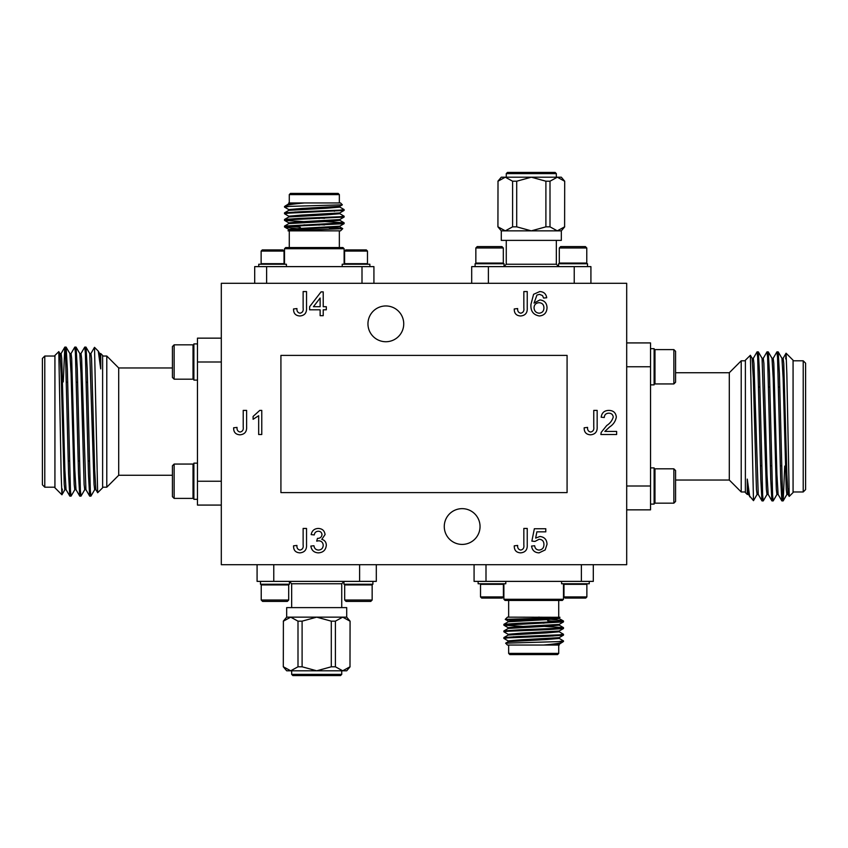 <?xml version="1.0" encoding="UTF-8"?>
<svg xmlns="http://www.w3.org/2000/svg" width="848" height="848" viewBox="0 0 848 848"><rect width="100%" height="100%" fill="white"/><g stroke="black" fill="none" stroke-linecap="round" stroke-linejoin="round"><path stroke-width="1.27" d="M626.693 485.999L650.533 485.999L650.533 509.849L626.693 509.849M650.533 485.999L650.533 366.771L626.693 366.771M626.693 342.921L650.533 342.921L650.533 366.771M673.853 383.943L675.57 382.225L675.57 351.316L673.853 349.599L654.974 349.599L654.974 383.943L673.853 383.943L673.853 349.599L675.57 351.316M650.533 384.865L654.115 384.865L654.115 348.676L650.533 348.676M650.533 504.094L654.115 504.094L654.115 467.895L650.533 467.895M654.115 502.313L654.974 503.171L654.974 468.827L654.115 469.686M673.853 468.827L675.57 470.545L675.57 501.454L673.853 503.171L673.853 468.827L654.974 468.827M675.57 480.042L729.301 480.042L729.301 372.728L741.216 360.803L741.216 491.967L745.381 491.967M782.524 495.232L781.845 500.861L780.658 479.078L777.552 357.549L776.927 351.867L773.143 358.375M772.581 495.232L771.913 500.861L770.715 479.078L767.62 357.538L766.995 351.867L763.211 358.375M762.649 495.232L761.97 500.861L760.783 479.078L757.677 357.538L757.063 351.867L753.278 358.375M784.729 466.082L783.192 500.861L782.524 495.232L779.418 373.692L778.22 351.909L777.552 357.538M776.991 494.395L773.206 500.903L772.581 495.221L769.475 373.692L768.288 351.909L767.62 357.538M767.048 494.395L763.264 500.903L762.649 495.232L759.543 373.692L758.356 351.909L757.677 357.538M786.085 353.224L793.071 360.209L793.071 492.561L789.234 496.398L786.849 374.063L786.085 353.224L785.672 358.937M748.36 494.448L747.279 494.448L745.381 492.561L745.381 360.209L750.363 355.28L753.48 500.649L748.307 494.395L747.279 479.109L749.717 496.843M747.279 494.108L747.279 479.109M803.215 360.803L805.6 363.188L805.6 489.582L803.215 491.967L803.215 360.803L793.071 360.803M803.215 491.967L793.071 491.967M760.423 465.732L761.674 465.732M770.366 465.732L771.606 465.732M780.298 465.732L781.538 465.732M788.746 488.914L788.11 494.448L786.87 494.448L786.244 489.264L783.139 378.261L781.951 358.375L778.22 351.909M789.202 496.387L788.046 494.395L786.87 474.509L783.764 363.506L783.139 358.322L781.898 358.322M781.845 500.861L778.114 494.395L776.927 474.509L773.821 363.506L773.206 358.322L771.966 358.322M771.913 500.861L768.182 494.395L766.995 474.509L763.889 363.506L763.264 358.322L762.023 358.322M761.97 500.861L758.239 494.395L753.957 363.506L753.331 358.322L752.091 358.322M778.167 494.448L776.927 494.448L776.312 489.264L773.206 378.261L772.019 358.375L768.288 351.909M768.235 494.448L766.995 494.448L766.369 489.264L762.087 358.375L758.356 351.909M758.303 494.448L757.063 494.448L756.437 489.264L753.331 378.261L752.144 358.375L750.363 355.28M729.301 480.042L741.216 491.967M626.693 564.694L626.693 283.306L221.307 283.306L221.307 564.694L626.693 564.694M262.604 601.412L261.226 600.034L262.604 601.412L287.324 601.412L288.702 600.034L288.702 584.929L261.226 584.929L261.226 600.034L288.702 600.034L287.324 601.412M260.484 581.378L260.484 584.24L289.444 584.24L289.444 581.378M376.311 564.694L376.311 581.378L257.082 581.378L257.082 564.694L257.082 581.378M291.659 607.613L291.659 583.763L289.274 581.378M297.998 621.16L297.998 666.793L302.1 666.793L302.1 621.16L297.998 621.16L290.694 617.153L286.677 617.153L286.677 607.613L346.715 607.613L346.715 617.153L350.076 621.16L349.991 666.793L350.076 621.16M283.391 666.793L290.694 670.8L286.677 670.8L283.306 666.793L283.391 621.16L290.694 617.153L346.715 617.153M283.391 621.16L283.306 666.793M302.1 666.793L316.696 670.8L290.694 670.8L297.998 666.793M342.698 617.153L349.991 621.16L342.698 617.153L335.395 621.16L331.292 621.16L331.292 666.793L335.395 666.793L335.395 621.16M335.395 666.793L342.698 670.8L349.991 666.793M331.292 621.16L316.696 617.153L302.1 621.16M350.076 666.793L346.715 670.8L316.696 670.8L331.292 666.793M291.659 670.8L291.659 674.383L341.733 674.383L341.733 670.8M291.659 674.383L292.846 675.57L340.536 675.57L341.733 674.383M346.058 601.412L344.691 600.034L346.058 601.412L370.788 601.412L372.155 600.034L372.155 584.929L344.691 584.929L344.691 600.034L372.155 600.034L370.788 601.412M343.949 581.389L343.949 584.24L372.908 584.24L372.908 581.378M585.724 598.073L586.869 596.928L585.724 598.073L565.118 598.073L563.973 596.928L563.973 584.336L586.869 584.336L586.869 596.928L563.973 596.928L565.118 598.073M589.254 583.763L589.254 581.378L589.254 583.763L561.588 583.763L561.588 581.378M593.303 564.694L593.303 581.378L474.074 581.378L474.074 564.694M485.999 564.694L485.999 581.378M581.378 581.378L581.378 564.694M478.134 581.378L478.134 583.763L505.79 583.763L505.79 581.378M481.092 583.763L480.519 584.336L503.405 584.336L502.832 583.763M502.26 598.073L503.405 596.928L502.26 598.073L481.664 598.073L480.519 596.928L503.405 596.928L503.405 584.336M503.882 599.271L563.496 599.271L562.309 600.458L505.079 600.458L503.882 599.271L503.882 583.763M557.539 654.592L509.849 654.592L508.652 653.395L558.726 653.395L557.539 654.592M558.726 645.052L558.726 653.395M561.164 641.321L562.489 641.47C564.249 642.583 557.889 643.78 543.409 645.052L507.464 645.052L505.641 643.176L563.496 641.47L559.139 644.289L551.889 645.052L559.256 645.052L559.192 644.226M543.409 645.052L551.889 645.052M508.238 640.971L503.882 638.427L507.878 637.876L548.592 636.223L563.454 635.173L561.164 634.696M508.238 634.346L503.882 631.802L507.878 631.251L548.592 629.598L563.454 628.548L561.164 628.071M523.386 626.449L503.882 625.177L563.454 621.923L547.638 620.725M559.351 641.47L563.496 640.908L559.139 638.364M506.214 638.014L503.935 637.537L518.785 636.498L559.5 634.834L563.496 634.283L559.139 631.739M506.214 631.389L503.935 630.923L518.785 629.873L559.5 628.209L563.454 627.605L544.003 626.386M506.214 624.764L503.935 624.298L518.785 623.248L559.5 621.595L563.496 621.033L559.139 618.489M505.641 643.176L508.238 641.671L546.441 639.53L559.192 638.427L559.192 637.601M503.935 637.537L508.238 635.046L546.441 632.905L559.192 631.802L559.192 630.976M528.919 629.937L523.386 629.704M503.935 630.923L508.238 628.421L546.441 626.28L559.192 625.177L559.192 624.351M528.919 623.312L523.386 623.079M503.935 624.298L508.238 621.796L546.441 619.655L559.192 618.552L559.192 617.726M557.2 618.139L552.737 617.779M539.508 617.153L538.459 617.153M562.129 620.725L547.119 618.796M508.185 641.735L508.185 640.908L520.937 639.805L559.139 637.664L563.454 635.173M508.185 635.11L508.185 634.283L520.937 633.18L559.139 631.039L563.454 628.548M544.003 629.767L538.459 629.523M508.185 628.495L508.185 627.658L520.937 626.555L559.139 624.414L563.454 621.923M544.003 623.142L538.459 622.898M508.185 621.87L508.185 621.043L520.937 619.93L559.139 617.789L505.26 619.347L518.679 620.036M505.26 619.347L507.464 617.153L560.009 617.291M558.726 617.153L558.726 600.458M545.317 635.512L553.055 636.032M538.459 622.517L538.459 623.344M538.459 629.142L538.459 629.969M586.774 247.966L585.396 246.588L560.676 246.588L559.298 247.966L559.298 263.071L586.774 263.071L586.774 247.966L559.298 247.966M587.516 263.76L587.516 266.622L587.516 263.76L558.556 263.76L558.556 266.622M471.689 283.306L471.689 266.622L590.918 266.622L590.918 283.306L590.918 266.622M556.341 240.387L556.341 264.237L558.726 266.622M550.002 226.84L550.002 181.207L545.9 181.207L545.9 226.84L550.002 226.84L557.306 230.847L561.323 230.847L561.323 240.387L501.285 240.387L501.285 230.847L497.924 226.84L498.009 181.207L497.924 226.84M564.609 181.207L557.306 177.2L561.323 177.2L564.694 181.207L564.609 226.84L557.306 230.847L501.285 230.847M564.609 226.84L564.694 181.207M545.9 181.207L531.304 177.2L557.306 177.2L550.002 181.207M505.302 230.847L498.009 226.84L505.302 230.847L512.605 226.84L516.708 226.84L516.708 181.207L512.605 181.207L512.605 226.84M512.605 181.207L505.302 177.2L498.009 181.207M516.708 226.84L531.304 230.847L545.9 226.84M497.924 181.207L501.285 177.2L531.304 177.2L516.708 181.207M556.341 177.2L556.341 173.617L506.267 173.617L506.267 177.2M556.341 173.617L555.154 172.43L507.464 172.43L506.267 173.617M503.309 247.966L501.942 246.588L477.212 246.588L475.845 247.966L475.845 263.071L503.309 263.071L503.309 247.966L475.845 247.966L477.212 246.588M504.051 266.622L504.051 263.76L475.092 263.76L475.092 266.622M539.063 552.864C534.696 552.652 532.194 550.384 531.569 546.059L534.664 545.752C534.982 548.433 536.455 549.875 539.084 550.076C542.317 549.705 543.928 547.84 543.928 544.469C543.907 541.204 542.285 539.466 539.095 539.264L534.971 541.427L531.876 541.119L534.346 528.749L545.783 528.749L545.783 531.844L536.879 531.844L535.65 538.088L539.953 536.477C544.48 537.038 546.843 539.635 547.024 544.289L545.179 549.939L539.063 552.864M318.36 552.864C314.025 552.61 311.534 550.352 310.856 546.059L313.951 545.752C314.343 548.444 315.848 549.886 318.466 550.076C321.434 549.864 323.024 548.264 323.215 545.275C323.003 542.487 321.498 540.992 318.7 540.791L316.696 541.119L317.459 538.363C320.12 538.385 321.625 537.155 321.986 534.675C321.763 532.48 320.544 531.336 318.307 531.23C315.986 531.367 314.629 532.608 314.258 534.929L311.163 534.622C311.926 530.721 314.279 528.664 318.212 528.442C322.261 528.611 324.54 530.657 325.07 534.569L321.784 539.349C324.752 540.208 326.257 542.19 326.31 545.296C325.812 550.045 323.162 552.567 318.36 552.864M604.847 431.42L616.634 431.42L616.634 434.515L600.872 434.515L601.2 432.374L606.755 425.495C610.019 423.396 612.182 420.597 613.231 417.089C612.913 414.566 611.45 413.262 608.843 413.188C606.002 413.273 604.486 414.714 604.274 417.513L601.179 417.205C601.794 412.743 604.37 410.474 608.906 410.4C613.358 410.506 615.828 412.732 616.326 417.057C615.584 421.233 613.358 424.53 609.638 426.947L604.847 431.42M261.767 410.4L261.767 434.515L258.672 434.515L258.672 415.721L253.107 419.283L253.107 416.432L259.774 410.4L261.767 410.4M539.752 291.564C543.748 291.744 546.07 293.8 546.716 297.754L543.621 298.061L542.508 295.581L539.551 294.351L536.922 295.062L534.039 303.096L539.9 299.916C544.458 300.468 546.833 303.075 547.024 307.739C546.79 312.711 544.257 315.467 539.402 315.986C533.265 314.894 530.456 311.025 530.954 304.39L533.583 294.309L539.752 291.564M323.215 315.679L320.131 315.679L320.131 309.806L309.615 309.806L309.615 306.711L321.053 291.882L323.215 291.882L323.215 306.711L326.31 306.711L326.31 309.806L323.215 309.806L323.215 315.679M462.149 544.416A17.882 17.882 0 0 0 477.647 517.598A17.882 17.882 0 0 0 446.663 517.598A17.882 17.882 0 0 0 462.149 544.416M385.851 341.733A17.882 17.882 0 0 0 401.337 314.905A17.882 17.882 0 0 0 370.353 314.905A17.882 17.882 0 0 0 385.851 341.733M520.608 315.986C516.273 315.71 514.164 313.368 514.259 308.948L517.662 308.566C517.428 311.152 518.457 312.7 520.746 313.209C523.216 312.626 524.255 310.94 523.841 308.153L523.841 291.564L527.244 291.564L527.244 307.93C527.541 312.848 525.325 315.541 520.608 315.986M299.895 552.864C295.56 552.589 293.45 550.246 293.546 545.826L296.948 545.444C296.715 548.031 297.743 549.578 300.033 550.076C302.503 549.493 303.542 547.808 303.128 545.02L303.128 528.442L306.531 528.442L306.531 544.808C306.828 549.727 304.612 552.408 299.895 552.864M590.526 434.823C586.201 434.547 584.081 432.204 584.177 427.784L587.579 427.403C587.346 429.989 588.374 431.537 590.664 432.045C593.144 431.462 594.172 429.777 593.759 426.989L593.759 410.4L597.162 410.4L597.162 426.767C597.458 431.685 595.254 434.377 590.526 434.823M299.895 315.986C295.56 315.71 293.45 313.368 293.546 308.948L296.948 308.566C296.715 311.152 297.743 312.7 300.033 313.209C302.503 312.626 303.542 310.94 303.128 308.153L303.128 291.564L306.531 291.564L306.531 307.93C306.828 312.848 304.612 315.541 299.895 315.986M520.608 552.864C516.273 552.589 514.164 550.246 514.259 545.826L517.662 545.444C517.428 548.031 518.457 549.578 520.746 550.076C523.216 549.493 524.255 547.808 523.841 545.02L523.841 528.442L527.244 528.442L527.244 544.808C527.541 549.727 525.325 552.408 520.608 552.864M239.984 434.823C235.649 434.547 233.539 432.204 233.635 427.784L237.037 427.403C236.804 429.989 237.832 431.537 240.122 432.045C242.602 431.462 243.63 429.777 243.217 426.989L243.217 410.4L246.62 410.4L246.62 426.767C246.916 431.685 244.701 434.377 239.984 434.823M567.079 492.603L567.079 355.397L280.921 355.397L280.921 492.603L567.079 492.603M313.431 306.711L320.131 306.711L320.131 298.03L313.431 306.711M539.042 302.694C535.947 302.927 534.272 304.591 534.039 307.676C534.219 311.004 535.925 312.848 539.169 313.209C542.307 312.859 543.897 311.068 543.928 307.835C543.844 304.623 542.211 302.916 539.042 302.694M284.504 248.729L285.691 247.542L342.921 247.542L344.118 248.729L284.504 248.729L284.504 264.237M309.541 225.483L309.541 224.656M309.541 218.858L309.541 218.031M294.945 211.968L302.683 212.488M289.274 230.847L289.274 247.542M342.74 228.653L340.536 230.847L288.076 230.847L342.74 228.653L329.321 227.964M285.871 227.275L300.881 229.204M286.836 206.679L285.511 206.53C283.751 205.417 290.111 204.22 304.591 202.948L340.536 202.948L342.359 204.824L284.504 206.53L288.861 203.711L296.111 202.948L288.744 202.948L288.808 203.774M339.762 207.029L344.118 209.573L340.122 210.124L299.408 211.777L284.546 212.827L286.836 213.304M339.762 213.654L344.118 216.198L340.122 216.749L299.408 218.402L284.546 219.452L286.836 219.929M324.614 221.551L344.118 222.823L284.546 226.077L300.362 227.275M339.815 206.265L339.815 207.092L327.063 208.195L288.861 210.336L284.546 212.827M339.815 212.89L339.815 213.717L327.063 214.82L288.861 216.961L284.546 219.452M303.997 218.233L309.541 218.477M339.815 219.505L339.815 220.342L327.063 221.445L288.861 223.586L284.546 226.077M303.997 224.858L309.541 225.102M339.815 226.13L339.815 226.957L301.559 229.172L287.991 230.709M304.591 202.948L296.111 202.948M342.359 204.824L339.762 206.329L301.559 208.47L288.808 209.573L288.808 210.399M341.786 209.986L344.118 210.399L339.762 212.954L301.559 215.095L288.808 216.198L288.808 217.024M319.081 218.063L324.614 218.296M341.786 216.611L344.118 217.024L339.762 219.579L301.559 221.72L288.808 222.823L288.808 223.649M319.081 224.688L324.614 224.921M341.786 223.236L344.118 223.649L339.762 226.204L301.559 228.345L288.808 229.448L288.808 230.274M290.8 229.861L295.263 230.221M288.649 206.53L284.504 207.092L288.861 209.636M344.065 210.463L288.5 213.166L284.504 213.717L288.861 216.261M344.065 217.077L288.5 219.791L284.546 220.395L303.997 221.614M344.065 223.702L288.5 226.405L284.504 226.967L288.861 229.511M339.348 202.948L339.348 194.605L289.274 194.605L289.274 202.948M339.348 194.605L338.151 193.408L290.461 193.408L289.274 194.605M344.118 248.729L344.118 264.237M366.336 249.927L367.481 251.072L366.336 249.927L345.74 249.927L344.595 251.072L344.595 263.664L367.481 263.664L367.481 251.072L344.595 251.072L345.74 249.927M369.866 266.622L369.866 264.237L342.21 264.237L342.21 266.622M254.697 283.306L254.697 266.622L266.622 266.622L266.622 283.306M362.001 283.306L362.001 266.622L373.926 266.622L373.926 283.306M266.622 266.622L362.001 266.622M258.746 264.237L258.746 266.622L258.746 264.237L286.412 264.237L286.412 266.622M261.131 263.664L284.027 263.664L283.455 264.237L284.027 263.664L284.027 251.072L261.131 251.072L261.131 263.664L261.703 264.237L261.131 263.664L261.131 251.072L262.276 249.927L282.882 249.927L284.027 251.072L282.882 249.927M118.699 367.958L118.699 475.272L106.784 487.197L106.784 356.033L118.699 367.958L172.43 367.958M59.254 359.086L59.89 353.552L61.13 353.552L61.756 358.736L64.861 469.739L66.049 489.625L69.833 496.133L70.448 490.462M69.833 353.552L71.073 353.552L71.688 358.736L74.794 469.739L75.981 489.625L79.765 496.133L80.38 490.462M79.765 353.552L81.005 353.552L81.631 358.736L85.913 489.625L89.697 496.133L90.323 490.462M89.697 353.552L90.937 353.552L91.563 358.736L94.669 469.739L95.856 489.625L97.668 492.73L102.619 487.791L102.619 355.439L100.721 353.552L99.64 353.552M98.283 351.157L99.693 353.605L100.721 368.891L98.283 351.157L94.52 347.351L97.637 492.72M63.271 381.918L64.808 347.139L65.476 352.768L68.582 474.308L69.78 496.091M71.009 353.605L74.794 347.097L75.419 352.779L78.525 474.308L79.712 496.091M80.952 353.605L84.736 347.097L85.351 352.768L88.457 474.308L89.644 496.091M62.328 489.063L61.915 494.776L61.151 473.937L58.798 351.613L59.954 353.605L61.13 373.491L64.236 484.494L64.861 489.678L66.102 489.678M65.476 352.768L66.102 347.097L69.886 353.605L71.073 373.491L74.179 484.494L74.794 489.678L76.034 489.678M75.419 352.768L76.034 347.097L79.818 353.605L81.005 373.491L84.111 484.494L84.736 489.678L85.977 489.678M85.351 352.768L85.977 347.097L89.761 353.605L94.043 484.494L94.669 489.678L95.909 489.678M100.721 353.892L100.721 368.891M58.798 351.613L54.929 355.439L54.929 487.791L61.915 494.776M66.155 347.139L67.342 368.922L70.448 490.451L71.073 496.133L74.857 489.625M76.087 347.139L77.285 368.922L80.38 490.462L81.005 496.133L84.789 489.625M86.03 347.139L87.217 368.922L90.323 490.462L90.937 496.133L94.722 489.625M102.619 356.033L106.784 356.033M87.577 382.268L86.326 382.268M77.634 382.268L76.394 382.268M67.702 382.268L66.462 382.268M44.785 487.197L42.4 484.812L42.4 358.418L44.785 356.033L44.785 487.197L54.929 487.197M44.785 356.033L54.929 356.033M174.147 344.829L172.43 346.546L172.43 377.455L174.147 379.173L193.026 379.173L193.026 344.829L174.147 344.829L174.147 379.173M221.307 338.151L197.467 338.151L197.467 481.229L221.307 481.229M197.467 343.906L193.885 343.906L193.885 380.105L197.467 380.105M197.467 481.229L197.467 505.079L221.307 505.079M197.467 463.135L193.885 463.135L193.885 499.324L197.467 499.324M193.026 481.229L193.026 498.401L193.885 497.543L193.026 498.401L174.147 498.401L174.147 464.057L193.026 464.057L193.026 481.229M174.147 464.057L172.43 465.775L172.43 496.684L174.147 498.401M221.307 362.001L197.467 362.001M359.616 581.378L359.616 564.694M273.777 581.378L273.777 564.694M341.733 607.613L341.733 583.763L291.659 583.763M488.384 266.622L488.384 283.306M574.223 266.622L574.223 283.306M506.267 240.387L506.267 264.237L556.341 264.237M654.115 383.084L654.974 383.943M654.115 350.457L654.974 349.599M673.853 503.171L654.974 503.171M675.57 372.728L729.301 372.728M778.178 351.867L776.927 351.867M768.235 351.867L766.995 351.867M758.303 351.867L757.063 351.867M783.139 500.903L781.898 500.903M773.206 500.903L771.966 500.903M763.264 500.903L762.023 500.903M758.653 387.038L759.903 387.038M768.595 387.038L769.836 387.038M778.528 387.038L779.768 387.038M745.381 360.803L741.216 360.803M783.086 358.375L786.054 353.234M786.923 494.395L783.192 500.861M757.116 494.395L753.512 500.638M261.915 584.24L261.226 584.929M288.013 584.24L288.702 584.929M341.733 583.763L344.118 581.378M286.677 617.153L283.306 621.16M345.38 584.24L344.691 584.929M371.477 584.24L372.155 584.929M343.949 581.378L343.949 584.24M564.545 583.763L563.973 584.336M586.297 583.763L586.869 584.336L586.869 596.928M481.664 598.073L480.519 596.928L480.519 584.336M563.496 599.271L563.496 583.763M508.652 645.052L508.652 653.395M563.496 641.47L563.496 640.908M563.496 635.11L563.496 634.283M563.496 628.485L563.496 627.658M563.496 621.87L563.496 621.043M503.882 638.427L503.882 637.601M503.882 631.802L503.882 630.976M503.882 625.177L503.882 624.351M559.139 625.114L563.454 627.605M503.935 625.23L508.238 627.732M505.27 619.39L508.238 621.107M508.652 617.153L508.652 600.458M513.655 636.71L512.786 637.579M528.919 622.867L528.919 623.704M528.919 629.492L528.919 630.318M586.085 263.76L586.774 263.071M559.987 263.76L559.298 263.071M506.267 264.237L503.882 266.622M561.323 230.847L564.694 226.84M558.556 266.611L558.556 263.76M502.62 263.76L503.309 263.071M476.523 263.76L475.845 263.071M319.081 225.133L319.081 224.296M319.081 218.508L319.081 217.682M334.345 211.29L335.214 210.421M339.348 230.847L339.348 247.542M344.065 222.77L339.762 220.268M342.73 228.61L339.762 226.893M288.861 222.886L284.546 220.395M284.504 206.53L284.504 207.092M284.504 212.89L284.504 213.717M284.504 219.515L284.504 220.342M284.504 226.13L284.504 226.957M344.118 209.573L344.118 210.399M344.118 216.198L344.118 217.024M344.118 222.823L344.118 223.649M366.908 264.237L367.481 263.664L366.908 264.237M345.168 264.237L344.595 263.664L345.168 264.237M262.276 249.927L261.131 251.072M61.077 353.605L64.808 347.139M90.884 353.605L94.488 347.362M61.946 494.766L64.914 489.625M102.619 487.197L106.784 487.197M89.347 460.962L88.097 460.962M79.405 460.962L78.164 460.962M69.472 460.962L68.232 460.962M69.822 496.133L71.073 496.133M79.765 496.133L81.005 496.133M89.697 496.133L90.937 496.133M64.861 347.097L66.102 347.097M74.794 347.097L76.034 347.097M84.736 347.097L85.977 347.097M172.43 475.272L118.699 475.272M193.885 345.687L193.026 344.829M193.885 378.314L193.026 379.173M193.885 464.916L193.026 464.057"/></g></svg>

